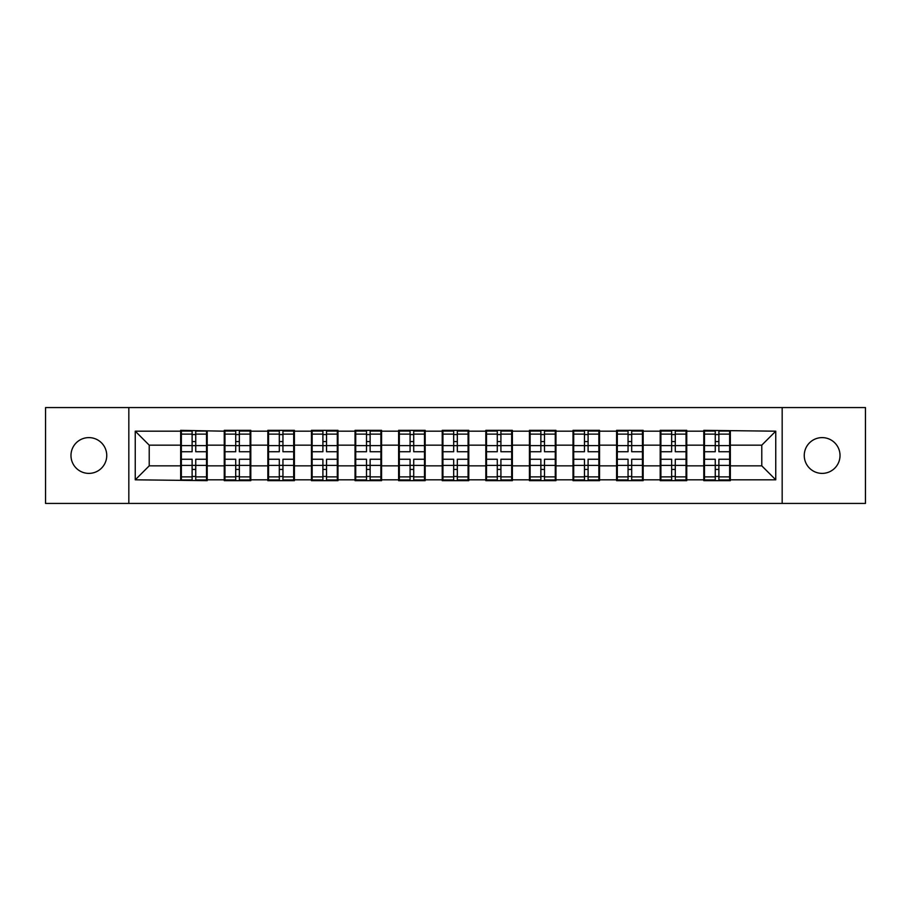 <?xml version="1.0" encoding="UTF-8"?>
<svg xmlns="http://www.w3.org/2000/svg" width="911" height="911" viewBox="0 0 911 911"><rect width="100%" height="100%" fill="white"/><g stroke="black" fill="none" stroke-linecap="round" stroke-linejoin="round"><path stroke-width="1.37" d="M822.132 473.39A17.89 17.89 0 0 1 804.254 455.5A17.89 17.89 0 0 1 822.132 437.61A17.89 17.89 0 0 1 840.022 455.5A17.89 17.89 0 0 1 822.132 473.39M88.868 473.39A17.89 17.89 0 0 1 70.978 455.5A17.89 17.89 0 0 1 88.868 437.61A17.89 17.89 0 0 1 106.746 455.5A17.89 17.89 0 0 1 88.868 473.39M782.173 503.43L865.45 503.43L865.45 407.57L782.173 407.57L782.173 503.43L128.827 503.43L128.827 407.57L45.55 407.57L45.55 503.43L128.827 503.43M730.337 453.405L729.643 453.405M704.488 453.405L703.793 453.405M703.793 457.595L704.488 457.595M729.643 457.595L730.337 457.595M686.746 453.405L686.04 453.405M660.896 453.405L660.19 453.405M660.19 457.595L660.896 457.595M686.04 457.595L686.746 457.595M643.155 453.405L642.449 453.405M617.305 453.405L616.599 453.405M616.599 457.595L617.305 457.595M642.449 457.595L643.155 457.595M599.552 453.405L598.857 453.405M573.702 453.405L573.008 453.405M573.008 457.595L573.702 457.595M598.857 457.595L599.552 457.595M555.961 453.405L555.266 453.405M530.111 453.405L529.416 453.405M529.416 457.595L530.111 457.595M555.266 457.595L555.961 457.595M512.369 453.405L511.675 453.405M486.52 453.405L485.825 453.405M485.825 457.595L486.52 457.595M511.675 457.595L512.369 457.595M468.778 453.405L468.072 453.405M442.928 453.405L442.222 453.405M442.222 457.595L442.928 457.595M468.072 457.595L468.778 457.595M425.175 453.405L424.48 453.405M399.325 453.405L398.631 453.405M398.631 457.595L399.325 457.595M424.48 457.595L425.175 457.595M381.584 453.405L380.889 453.405M355.734 453.405L355.039 453.405M355.039 457.595L355.734 457.595M380.889 457.595L381.584 457.595M337.992 453.405L337.298 453.405M312.143 453.405L311.448 453.405M311.448 457.595L312.143 457.595M337.298 457.595L337.992 457.595M294.401 453.405L293.695 453.405M268.551 453.405L267.845 453.405M267.845 457.595L268.551 457.595M293.695 457.595L294.401 457.595M250.81 453.405L250.104 453.405M224.96 453.405L224.254 453.405M224.254 457.595L224.96 457.595M250.104 457.595L250.81 457.595M782.173 407.57L128.827 407.57M761.778 465.84L761.778 445.16L730.337 445.16L730.337 465.84L761.778 465.84L775.751 479.812L775.751 431.188L703.793 430.345L703.793 445.16L686.746 445.16L686.746 465.84L703.793 465.84L703.793 445.16M775.751 479.812L730.337 479.812L730.337 480.655L703.793 480.655L703.793 479.812L686.746 479.812L686.746 480.655L660.19 480.655L660.19 479.812L643.155 479.812L643.155 480.655L616.599 480.655L616.599 479.812L599.552 479.812L599.552 480.655L573.008 480.655L573.008 479.812L555.961 479.812L555.961 480.655L529.416 480.655L529.416 479.812L512.369 479.812L512.369 480.655L485.825 480.655L485.825 479.812L468.778 479.812L468.778 480.655L442.222 480.655L442.222 479.812L425.175 479.812L425.175 480.655L398.631 480.655L398.631 479.812L381.584 479.812L381.584 480.655L355.039 480.655L355.039 479.812L337.992 479.812L337.992 480.655L311.448 480.655L311.448 479.812L294.401 479.812L294.401 480.655L267.845 480.655L267.845 479.812L250.81 479.812L250.81 480.655L224.254 480.655L224.254 479.812L207.207 479.812L207.207 480.655L135.249 479.812L135.249 431.188L180.663 431.188L180.663 445.16L149.222 445.16L149.222 465.84L180.663 465.84L180.663 445.16M703.793 431.188L686.746 431.188L686.746 430.345L660.19 430.345L660.19 431.188L643.155 431.188L643.155 430.345L616.599 430.345L616.599 431.188L599.552 431.188L599.552 430.345L573.008 430.345L573.008 431.188L555.961 431.188L555.961 430.345L529.416 430.345L529.416 431.188L512.369 431.188L512.369 430.345L485.825 430.345L485.825 431.188L468.778 431.188L468.778 430.345L442.222 430.345L442.222 431.188L425.175 431.188L425.175 430.345L398.631 430.345L398.631 431.188L381.584 431.188L381.584 430.345L355.039 430.345L355.039 431.188L337.992 431.188L337.992 430.345L311.448 430.345L311.448 431.188L294.401 431.188L294.401 430.345L267.845 430.345L267.845 431.188L250.81 431.188L250.81 430.345L224.254 430.345L224.254 431.188L180.663 430.345L180.663 431.188M703.793 465.84L703.793 479.812M686.746 465.84L686.746 479.812M686.746 431.188L686.746 445.16M643.155 465.84L660.19 465.84L660.19 445.16L643.155 445.16L643.155 479.812M660.19 465.84L660.19 479.812M660.19 431.188L660.19 445.16M643.155 431.188L643.155 445.16M599.552 465.84L616.599 465.84L616.599 445.16L599.552 445.16L599.552 479.812M616.599 465.84L616.599 479.812M616.599 431.188L616.599 445.16M599.552 431.188L599.552 445.16M555.961 465.84L573.008 465.84L573.008 445.16L555.961 445.16L555.961 479.812M573.008 465.84L573.008 479.812M573.008 431.188L573.008 445.16M555.961 431.188L555.961 445.16M512.369 465.84L529.416 465.84L529.416 445.16L512.369 445.16L512.369 479.812M529.416 465.84L529.416 479.812M529.416 431.188L529.416 445.16M512.369 431.188L512.369 445.16M468.778 465.84L485.825 465.84L485.825 445.16L468.778 445.16L468.778 479.812M485.825 465.84L485.825 479.812M485.825 431.188L485.825 445.16M468.778 431.188L468.778 445.16M425.175 465.84L442.222 465.84L442.222 445.16L425.175 445.16L425.175 479.812M442.222 465.84L442.222 479.812M442.222 431.188L442.222 445.16M425.175 431.188L425.175 445.16M381.584 465.84L398.631 465.84L398.631 445.16L381.584 445.16L381.584 479.812M398.631 465.84L398.631 479.812M398.631 431.188L398.631 445.16M381.584 431.188L381.584 445.16M337.992 465.84L355.039 465.84L355.039 445.16L337.992 445.16L337.992 479.812M355.039 465.84L355.039 479.812M355.039 431.188L355.039 445.16M337.992 431.188L337.992 445.16M294.401 465.84L311.448 465.84L311.448 445.16L294.401 445.16L294.401 479.812M311.448 465.84L311.448 479.812M311.448 431.188L311.448 445.16M294.401 431.188L294.401 445.16M250.81 465.84L267.845 465.84L267.845 445.16L250.81 445.16L250.81 479.812M267.845 465.84L267.845 479.812M267.845 431.188L267.845 445.16M250.81 431.188L250.81 445.16M207.207 465.84L224.254 465.84L224.254 445.16L207.207 445.16L207.207 479.812M224.254 465.84L224.254 479.812M224.254 431.188L224.254 445.16M207.207 431.188L207.207 445.16M207.207 453.405L206.512 453.405M181.357 453.405L180.663 453.405M180.663 457.595L181.357 457.595M206.512 457.595L207.207 457.595M180.663 465.84L180.663 479.812M149.222 465.84L135.249 479.812M135.249 431.188L149.222 445.16M730.337 465.84L730.337 479.812M730.337 431.188L730.337 445.16M775.751 431.188L761.778 445.16M206.512 459.269L206.512 479.949L195.751 479.949L195.751 459.269L206.512 459.269L206.512 431.051L195.751 431.051L195.751 434.114L206.512 434.114M181.357 445.593L192.119 445.593L192.119 431.051L181.357 431.051L181.357 459.269L192.119 459.269L192.119 479.949L181.357 479.949L181.357 476.886L192.119 476.886M192.119 441.55L195.751 441.55M195.751 434.547L192.119 434.547M192.119 445.627L195.751 445.627M192.119 445.593L192.119 451.731L181.357 451.731M181.357 434.114L192.119 434.114M192.119 465.373L195.751 465.373M192.119 476.453L195.751 476.453M192.119 469.45L195.751 469.45M181.357 459.269L181.357 476.886M195.751 476.886L206.512 476.886M195.751 434.114L195.751 451.731L206.512 451.731M250.104 459.269L250.104 479.949L239.342 479.949L239.342 459.269L250.104 459.269L250.104 431.051L239.342 431.051L239.342 434.114L250.104 434.114M224.96 445.593L235.71 445.593L235.71 431.051L224.96 431.051L224.96 459.269L235.71 459.269L235.71 479.949L224.96 479.949L224.96 476.886L235.71 476.886M235.71 441.55L239.342 441.55M239.342 434.547L235.71 434.547M235.71 445.627L239.342 445.627M235.71 445.593L235.71 451.731L224.96 451.731M224.96 434.114L235.71 434.114M235.71 465.373L239.342 465.373M235.71 476.453L239.342 476.453M235.71 469.45L239.342 469.45M224.96 459.269L224.96 476.886M239.342 476.886L250.104 476.886M239.342 434.114L239.342 451.731L250.104 451.731M293.695 459.269L293.695 479.949L282.945 479.949L282.945 459.269L293.695 459.269L293.695 431.051L282.945 431.051L282.945 434.114L293.695 434.114M268.551 445.593L279.313 445.593L279.313 431.051L268.551 431.051L268.551 459.269L279.313 459.269L279.313 479.949L268.551 479.949L268.551 476.886L279.313 476.886M279.313 441.55L282.945 441.55M282.945 434.547L279.313 434.547M279.313 445.627L282.945 445.627M279.313 445.593L279.313 451.731L268.551 451.731M268.551 434.114L279.313 434.114M279.313 465.373L282.945 465.373M279.313 476.453L282.945 476.453M279.313 469.45L282.945 469.45M268.551 459.269L268.551 476.886M282.945 476.886L293.695 476.886M282.945 434.114L282.945 451.731L293.695 451.731M337.298 459.269L337.298 479.949L326.537 479.949L326.537 459.269L337.298 459.269L337.298 431.051L326.537 431.051L326.537 434.114L337.298 434.114M312.143 445.593L322.904 445.593L322.904 431.051L312.143 431.051L312.143 459.269L322.904 459.269L322.904 479.949L312.143 479.949L312.143 476.886L322.904 476.886M322.904 441.55L326.537 441.55M326.537 434.547L322.904 434.547M322.904 445.627L326.537 445.627M322.904 445.593L322.904 451.731L312.143 451.731M312.143 434.114L322.904 434.114M322.904 465.373L326.537 465.373M322.904 476.453L326.537 476.453M322.904 469.45L326.537 469.45M312.143 459.269L312.143 476.886M326.537 476.886L337.298 476.886M326.537 434.114L326.537 451.731L337.298 451.731M380.889 459.269L380.889 479.949L370.128 479.949L370.128 459.269L380.889 459.269L380.889 431.051L370.128 431.051L370.128 434.114L380.889 434.114M355.734 445.593L366.495 445.593L366.495 431.051L355.734 431.051L355.734 459.269L366.495 459.269L366.495 479.949L355.734 479.949L355.734 476.886L366.495 476.886M366.495 441.55L370.128 441.55M370.128 434.547L366.495 434.547M366.495 445.627L370.128 445.627M366.495 445.593L366.495 451.731L355.734 451.731M355.734 434.114L366.495 434.114M366.495 465.373L370.128 465.373M366.495 476.453L370.128 476.453M366.495 469.45L370.128 469.45M355.734 459.269L355.734 476.886M370.128 476.886L380.889 476.886M370.128 434.114L370.128 451.731L380.889 451.731M424.48 459.269L424.48 479.949L413.719 479.949L413.719 459.269L424.48 459.269L424.48 431.051L413.719 431.051L413.719 434.114L424.48 434.114M399.325 445.593L410.087 445.593L410.087 431.051L399.325 431.051L399.325 459.269L410.087 459.269L410.087 479.949L399.325 479.949L399.325 476.886L410.087 476.886M410.087 441.55L413.719 441.55M413.719 434.547L410.087 434.547M410.087 445.627L413.719 445.627M410.087 445.593L410.087 451.731L399.325 451.731M399.325 434.114L410.087 434.114M410.087 465.373L413.719 465.373M410.087 476.453L413.719 476.453M410.087 469.45L413.719 469.45M399.325 459.269L399.325 476.886M413.719 476.886L424.48 476.886M413.719 434.114L413.719 451.731L424.48 451.731M468.072 459.269L468.072 479.949L457.322 479.949L457.322 459.269L468.072 459.269L468.072 431.051L457.322 431.051L457.322 434.114L468.072 434.114M442.928 445.593L453.678 445.593L453.678 431.051L442.928 431.051L442.928 459.269L453.678 459.269L453.678 479.949L442.928 479.949L442.928 476.886L453.678 476.886M453.678 441.55L457.322 441.55M457.322 434.547L453.678 434.547M453.678 445.627L457.322 445.627M453.678 445.593L453.678 451.731L442.928 451.731M442.928 434.114L453.678 434.114M453.678 465.373L457.322 465.373M453.678 476.453L457.322 476.453M453.678 469.45L457.322 469.45M442.928 459.269L442.928 476.886M457.322 476.886L468.072 476.886M457.322 434.114L457.322 451.731L468.072 451.731M511.675 459.269L511.675 479.949L500.913 479.949L500.913 459.269L511.675 459.269L511.675 431.051L500.913 431.051L500.913 434.114L511.675 434.114M486.52 445.593L497.281 445.593L497.281 431.051L486.52 431.051L486.52 459.269L497.281 459.269L497.281 479.949L486.52 479.949L486.52 476.886L497.281 476.886M497.281 441.55L500.913 441.55M500.913 434.547L497.281 434.547M497.281 445.627L500.913 445.627M497.281 445.593L497.281 451.731L486.52 451.731M486.52 434.114L497.281 434.114M497.281 465.373L500.913 465.373M497.281 476.453L500.913 476.453M497.281 469.45L500.913 469.45M486.52 459.269L486.52 476.886M500.913 476.886L511.675 476.886M500.913 434.114L500.913 451.731L511.675 451.731M555.266 459.269L555.266 479.949L544.505 479.949L544.505 459.269L555.266 459.269L555.266 431.051L544.505 431.051L544.505 434.114L555.266 434.114M530.111 445.593L540.872 445.593L540.872 431.051L530.111 431.051L530.111 459.269L540.872 459.269L540.872 479.949L530.111 479.949L530.111 476.886L540.872 476.886M540.872 441.55L544.505 441.55M544.505 434.547L540.872 434.547M540.872 445.627L544.505 445.627M540.872 445.593L540.872 451.731L530.111 451.731M530.111 434.114L540.872 434.114M540.872 465.373L544.505 465.373M540.872 476.453L544.505 476.453M540.872 469.45L544.505 469.45M530.111 459.269L530.111 476.886M544.505 476.886L555.266 476.886M544.505 434.114L544.505 451.731L555.266 451.731M598.857 459.269L598.857 479.949L588.096 479.949L588.096 459.269L598.857 459.269L598.857 431.051L588.096 431.051L588.096 434.114L598.857 434.114M573.702 445.593L584.463 445.593L584.463 431.051L573.702 431.051L573.702 459.269L584.463 459.269L584.463 479.949L573.702 479.949L573.702 476.886L584.463 476.886M584.463 441.55L588.096 441.55M588.096 434.547L584.463 434.547M584.463 445.627L588.096 445.627M584.463 445.593L584.463 451.731L573.702 451.731M573.702 434.114L584.463 434.114M584.463 465.373L588.096 465.373M584.463 476.453L588.096 476.453M584.463 469.45L588.096 469.45M573.702 459.269L573.702 476.886M588.096 476.886L598.857 476.886M588.096 434.114L588.096 451.731L598.857 451.731M642.449 459.269L642.449 479.949L631.687 479.949L631.687 459.269L642.449 459.269L642.449 431.051L631.687 431.051L631.687 434.114L642.449 434.114M617.305 445.593L628.055 445.593L628.055 431.051L617.305 431.051L617.305 459.269L628.055 459.269L628.055 479.949L617.305 479.949L617.305 476.886L628.055 476.886M628.055 441.55L631.687 441.55M631.687 434.547L628.055 434.547M628.055 445.627L631.687 445.627M628.055 445.593L628.055 451.731L617.305 451.731M617.305 434.114L628.055 434.114M628.055 465.373L631.687 465.373M628.055 476.453L631.687 476.453M628.055 469.45L631.687 469.45M617.305 459.269L617.305 476.886M631.687 476.886L642.449 476.886M631.687 434.114L631.687 451.731L642.449 451.731M686.04 459.269L686.04 479.949L675.29 479.949L675.29 459.269L686.04 459.269L686.04 431.051L675.29 431.051L675.29 434.114L686.04 434.114M660.896 445.593L671.658 445.593L671.658 431.051L660.896 431.051L660.896 459.269L671.658 459.269L671.658 479.949L660.896 479.949L660.896 476.886L671.658 476.886M671.658 441.55L675.29 441.55M675.29 434.547L671.658 434.547M671.658 445.627L675.29 445.627M671.658 445.593L671.658 451.731L660.896 451.731M660.896 434.114L671.658 434.114M671.658 465.373L675.29 465.373M671.658 476.453L675.29 476.453M671.658 469.45L675.29 469.45M660.896 459.269L660.896 476.886M675.29 476.886L686.04 476.886M675.29 434.114L675.29 451.731L686.04 451.731M729.643 459.269L729.643 479.949L718.881 479.949L718.881 459.269L729.643 459.269L729.643 431.051L718.881 431.051L718.881 434.114L729.643 434.114M704.488 445.593L715.249 445.593L715.249 431.051L704.488 431.051L704.488 459.269L715.249 459.269L715.249 479.949L704.488 479.949L704.488 476.886L715.249 476.886M715.249 441.55L718.881 441.55M718.881 434.547L715.249 434.547M715.249 445.627L718.881 445.627M715.249 445.593L715.249 451.731L704.488 451.731M704.488 434.114L715.249 434.114M715.249 465.373L718.881 465.373M715.249 476.453L718.881 476.453M715.249 469.45L718.881 469.45M704.488 459.269L704.488 476.886M718.881 476.886L729.643 476.886M718.881 434.114L718.881 451.731L729.643 451.731M181.357 465.407L192.119 465.407M195.751 465.407L206.512 465.407M195.751 445.593L206.512 445.593M224.96 465.407L235.71 465.407M239.342 465.407L250.104 465.407M239.342 445.593L250.104 445.593M268.551 465.407L279.313 465.407M282.945 465.407L293.695 465.407M282.945 445.593L293.695 445.593M312.143 465.407L322.904 465.407M326.537 465.407L337.298 465.407M326.537 445.593L337.298 445.593M355.734 465.407L366.495 465.407M370.128 465.407L380.889 465.407M370.128 445.593L380.889 445.593M399.325 465.407L410.087 465.407M413.719 465.407L424.48 465.407M413.719 445.593L424.48 445.593M442.928 465.407L453.678 465.407M457.322 465.407L468.072 465.407M457.322 445.593L468.072 445.593M486.52 465.407L497.281 465.407M500.913 465.407L511.675 465.407M500.913 445.593L511.675 445.593M530.111 465.407L540.872 465.407M544.505 465.407L555.266 465.407M544.505 445.593L555.266 445.593M573.702 465.407L584.463 465.407M588.096 465.407L598.857 465.407M588.096 445.593L598.857 445.593M617.305 465.407L628.055 465.407M631.687 465.407L642.449 465.407M631.687 445.593L642.449 445.593M660.896 465.407L671.658 465.407M675.29 465.407L686.04 465.407M675.29 445.593L686.04 445.593M704.488 465.407L715.249 465.407M718.881 465.407L729.643 465.407M718.881 445.593L729.643 445.593"/></g></svg>
